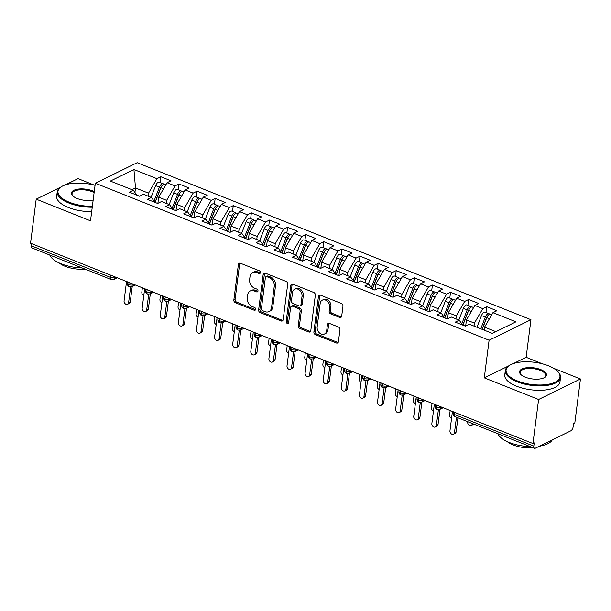 <?xml version="1.0" encoding="UTF-8"?>
<svg xmlns="http://www.w3.org/2000/svg" width="611" height="611" viewBox="0 0 611 611"><rect width="100%" height="100%" fill="white"/><g stroke="black" fill="none" stroke-linecap="round" stroke-linejoin="round"><path stroke-width="0.92" d="M260.37 272.643A1.528 1.184 -116.1 0 0 259.301 270.765L240.421 263.234A2.184 1.688 -116.1 0 0 239.207 263.249A2.184 1.688 -116.1 0 0 238.389 264.502L233.837 300.039A2.184 1.688 -116.1 0 0 235.365 302.72L254.245 310.251A1.528 1.184 -116.1 0 0 254.596 307.486L252.152 306.508A6.988 5.4 -116.1 0 1 247.279 297.924L247.654 294.96A6.988 5.4 -116.1 0 1 250.266 290.958A6.988 5.4 -116.1 0 1 254.153 290.912L256.597 291.89A1.528 1.184 -116.1 0 0 256.948 289.125L254.504 288.148A6.988 5.4 -116.1 0 1 249.632 279.563L250.006 276.607A6.988 5.4 -116.1 0 1 252.618 272.598A6.988 5.4 -116.1 0 1 256.505 272.552L258.949 273.529A1.528 1.184 -116.1 0 0 260.37 272.643M339.663 317.437A2.184 1.688 -116.1 0 0 340.877 317.422A2.184 1.688 -116.1 0 0 341.694 316.17L342.97 306.203A2.184 1.688 -116.1 0 0 341.45 303.522L320.477 295.159A2.184 1.688 -116.1 0 0 319.263 295.174A2.184 1.688 -116.1 0 0 318.446 296.427L313.894 331.956A2.184 1.688 -116.1 0 0 315.421 334.637L336.386 343A2.184 1.688 -116.1 0 0 337.6 342.985A2.184 1.688 -116.1 0 0 338.418 341.732L339.96 329.696A2.184 1.688 -116.1 0 0 338.441 327.015L329.466 323.433A2.184 1.688 -116.1 0 0 328.252 323.448A2.184 1.688 -116.1 0 0 327.435 324.701L326.671 330.673A5.843 4.514 -116.1 0 1 324.487 334.018A5.843 4.514 -116.1 0 1 319.309 332.774A5.843 4.514 -116.1 0 1 317.162 326.877L320.156 303.484A5.843 4.514 -116.1 0 1 322.341 300.138A5.843 4.514 -116.1 0 1 327.519 301.383A5.843 4.514 -116.1 0 1 329.665 307.28L329.169 311.175A2.184 1.688 -116.1 0 0 330.688 313.855L339.663 317.437L340.93 316.819A2.184 1.688 -116.1 0 0 341.427 316.933M60.604 187.203L36.194 199.171L30.55 243.216L532.952 443.54L534.22 442.922L533.808 446.137A3.338 1.612 111.7 0 0 534.48 448.306A3.338 1.612 111.7 0 0 535.328 448.222L570.842 430.808A3.338 1.612 111.7 0 0 573.126 426.852L573.538 423.637L574.806 423.018L580.45 378.973L553.505 368.227M508.696 365.867L484.286 377.842L538.597 399.495L532.952 443.54M484.286 377.842L489.098 340.235L95.324 183.224L137.177 162.694L530.951 319.706L489.098 340.235M36.194 199.171L90.504 220.831L95.324 183.224M287.705 284.168A2.184 1.688 -116.1 0 0 286.177 281.48L265.212 273.125A2.184 1.688 -116.1 0 0 263.998 273.132A2.184 1.688 -116.1 0 0 263.181 274.385L258.629 309.922A2.184 1.688 -116.1 0 0 260.149 312.603L281.121 320.966A2.184 1.688 -116.1 0 0 282.335 320.951A2.184 1.688 -116.1 0 0 283.153 319.698L287.705 284.168M292.845 284.138L313.81 292.501A2.184 1.688 -116.1 0 1 315.337 295.182L310.785 330.719A2.184 1.688 -116.1 0 1 309.968 331.972A2.184 1.688 -116.1 0 1 308.754 331.979L299.78 328.405A2.184 1.688 -116.1 0 1 298.26 325.724L300.1 311.312A2.184 1.688 -116.1 0 0 298.58 308.631L292.623 306.256A2.184 1.688 -116.1 0 0 291.409 306.271A2.184 1.688 -116.1 0 0 290.599 307.524L288.675 322.524A1.528 1.184 -116.1 0 1 286.185 321.531L290.813 285.406A2.184 1.688 -116.1 0 1 291.63 284.153A2.184 1.688 -116.1 0 1 292.845 284.138M134.924 192.442L135.497 187.974L133.931 169.522L110.339 181.085L133.335 190.258L129.402 192.182L139.537 196.23L143.47 194.298L151.436 197.475L147.503 199.4L157.646 203.448L161.579 201.515L169.545 204.693L165.612 206.625L175.747 210.665L179.68 208.741L187.646 211.91L183.712 213.842L193.855 217.883L197.788 215.958L205.754 219.135L201.821 221.06L211.956 225.1L215.889 223.175L223.855 226.353L219.922 228.277L230.064 232.325L233.998 230.393L241.964 233.57L238.03 235.495L248.165 239.543L252.099 237.61L260.065 240.787L256.131 242.72L266.274 246.76L270.207 244.828L278.173 248.005L274.24 249.937L284.375 253.977L288.308 252.053L296.274 255.23L292.341 257.155L302.483 261.195L306.416 259.27L314.382 262.447L310.449 264.372L320.584 268.42L324.517 266.488L332.483 269.665L328.55 271.59L338.693 275.637L342.626 273.705L350.592 276.882L346.658 278.815L356.793 282.855L360.727 280.923L368.693 284.1L364.759 286.032L374.902 290.072L378.835 288.148L386.801 291.325L382.868 293.249L393.003 297.29L396.936 295.365L404.902 298.542L400.969 300.467L411.111 304.507L415.045 302.582L423.011 305.76L419.077 307.684L429.212 311.732L433.146 309.8L441.111 312.977L437.178 314.909L447.321 318.95L451.254 317.017L459.22 320.195L455.287 322.127L465.422 326.167L469.355 324.242L492.351 333.407L515.936 321.837L492.947 312.672L484.554 327.152L484.172 330.146M133.931 169.522L156.92 178.687L148.526 193.168L148.145 196.162M160.113 182.552L160.853 176.762L156.92 178.687M160.853 176.762L170.996 180.803L167.063 182.727L175.029 185.904L166.635 200.385L166.253 203.379M178.213 189.777L178.962 183.98L175.029 185.904M178.962 183.98L189.097 188.02L185.164 189.952L193.129 193.122L184.736 207.61L184.354 210.604M196.322 196.994L197.063 191.197L193.129 193.122M197.063 191.197L207.205 195.237L203.272 197.17L211.238 200.347L202.844 214.828L202.462 217.822M214.423 204.211L215.171 198.415L211.238 200.347M215.171 198.415L225.306 202.462L221.373 204.387L229.339 207.564L220.945 222.045L220.563 225.039M232.531 211.429L233.272 205.632L229.339 207.564M233.272 205.632L243.415 209.68L239.481 211.605L247.447 214.782L239.054 229.262L238.672 232.256M250.632 218.646L251.381 212.857L247.447 214.782M251.381 212.857L261.516 216.897L257.582 218.822L265.548 221.999L257.155 236.48L256.773 239.474M268.741 225.871L269.482 220.075L265.548 221.999M269.482 220.075L279.624 224.115L275.691 226.047L283.657 229.217L275.263 243.705L274.881 246.699M286.842 233.089L287.59 227.292L283.657 229.217M287.59 227.292L297.725 231.332L293.792 233.265L301.758 236.442L293.364 250.922L292.982 253.916M304.95 240.306L305.691 234.509L301.758 236.442M305.691 234.509L315.834 238.557L311.9 240.482L319.866 243.659L311.473 258.14L311.091 261.134M323.051 247.524L323.799 241.727L319.866 243.659M323.799 241.727L333.934 245.775L330.001 247.699L337.967 250.877L329.573 265.357L329.192 268.351M341.159 254.741L341.9 248.952L337.967 250.877M341.9 248.952L352.043 252.992L348.11 254.917L356.076 258.094L347.682 272.575L347.3 275.569M359.26 261.959L360.009 256.169L356.076 258.094M360.009 256.169L370.144 260.21L366.21 262.142L374.176 265.311L365.783 279.8L365.401 282.794M377.369 269.184L378.11 263.387L374.176 265.311M378.11 263.387L388.252 267.427L384.319 269.359L392.285 272.537L383.891 287.017L383.509 290.011M395.47 276.401L396.218 270.604L392.285 272.537M396.218 270.604L406.353 274.645L402.42 276.577L410.386 279.754L401.992 294.235L401.61 297.229M413.578 283.619L414.319 277.822L410.386 279.754M414.319 277.822L424.462 281.87L420.528 283.794L428.494 286.971L420.101 301.452L419.719 304.446M431.679 290.836L432.428 285.047L428.494 286.971M432.428 285.047L442.563 289.087L438.629 291.012L446.595 294.189L438.202 308.67L437.82 311.663M449.788 298.053L450.528 292.264L446.595 294.189M450.528 292.264L460.671 296.304L456.738 298.237L464.704 301.406L456.31 315.895L455.928 318.889M467.889 305.279L468.637 299.482L464.704 301.406M468.637 299.482L478.772 303.522L474.839 305.454L482.805 308.631L474.411 323.112L474.029 326.106M485.997 312.496L486.738 306.699L482.805 308.631M486.738 306.699L496.88 310.739L492.947 312.672M459.22 320.195L462.802 325.121M495.888 331.674L484.554 327.152M441.111 312.977L444.693 317.903M474.411 323.112L466.445 319.935L465.666 326.053M474.839 305.454L466.445 319.935M423.011 305.76L426.593 310.686M456.31 315.895L448.344 312.717L447.558 318.827M456.738 298.237L448.344 312.717M404.902 298.542L408.484 303.461M438.202 308.67L430.236 305.5L429.457 311.61M438.629 291.012L430.236 305.5M386.801 291.325L390.383 296.243M420.101 301.452L412.135 298.275L411.348 304.393M420.528 283.794L412.135 298.275M368.693 284.1L372.275 289.026M401.992 294.235L394.026 291.057L393.247 297.175M402.42 276.577L394.026 291.057M350.592 276.882L354.174 281.808M383.891 287.017L375.925 283.84L375.139 289.958M384.319 269.359L375.925 283.84M332.483 269.665L336.065 274.591M365.783 279.8L357.817 276.623L357.038 282.733M366.21 262.142L357.817 276.623M314.382 262.447L317.964 267.366L323.67 252.595A1.558 0.748 -68.3 0 1 324.319 251.61M347.682 272.575L339.716 269.405L338.929 275.515M348.11 254.917L339.716 269.405M296.274 255.23L299.856 260.149L305.569 245.378A1.558 0.748 -68.3 0 1 306.21 244.385M329.573 265.357L321.607 262.18L320.828 268.298M330.001 247.699L321.607 262.18M278.173 248.005L281.755 252.931L287.46 238.16A1.558 0.748 -68.3 0 1 288.109 237.167M311.473 258.14L303.507 254.963L302.72 261.08M311.9 240.482L303.507 254.963M260.065 240.787L263.647 245.714L269.359 230.935A1.558 0.748 -68.3 0 1 270.001 229.95M293.364 250.922L285.398 247.745L284.619 253.863M293.792 233.265L285.398 247.745M241.964 233.57L245.546 238.496M275.263 243.705L267.297 240.528L266.511 246.638M275.691 226.047L267.297 240.528M223.855 226.353L227.437 231.279M257.155 236.48L249.189 233.31L248.41 239.42M257.582 218.822L249.189 233.31M205.754 219.135L209.336 224.054M239.054 229.262L231.088 226.085L230.301 232.203M239.481 211.605L231.088 226.085M187.646 211.91L191.228 216.836M220.945 222.045L212.979 218.868L212.2 224.985M221.373 204.387L212.979 218.868M169.545 204.693L173.127 209.619M202.844 214.828L194.878 211.65L194.092 217.768M203.272 197.17L194.878 211.65M151.436 197.475L155.018 202.401L160.731 187.623A1.558 0.748 -68.3 0 1 161.373 186.638M184.736 207.61L176.77 204.433L175.991 210.551M185.164 189.952L176.77 204.433M31.68 243.667L31.405 245.813L110.568 277.379L110.843 275.233M115.258 276.989L115.189 277.524A3.338 1.375 7.3 0 1 110.568 277.379A3.338 1.612 -68.3 0 0 111.233 279.548L32.07 247.982A3.338 1.612 -68.3 0 1 31.405 245.813M133.335 190.258L136.917 195.184M166.635 200.385L158.669 197.216L157.882 203.326M167.063 182.727L158.669 197.216M538.597 399.495L580.45 378.973M94.384 185.164L78.048 178.649L65.293 184.904M542.476 363.835L526.14 357.313L530.951 319.706M526.14 357.313L513.377 363.568M148.526 193.168L135.497 187.974L131.953 189.708M129.036 282.488L128.761 284.634A3.338 1.612 111.7 0 0 129.433 286.796A3.338 1.612 111.7 0 0 129.456 286.811L132.045 286.658A3.338 2.581 -116.1 0 0 133.29 284.749L133.924 284.436M147.144 289.706L146.869 291.852A3.338 1.612 111.7 0 0 147.534 294.021A3.338 1.612 111.7 0 0 147.564 294.028L150.153 293.883A3.338 2.581 -116.1 0 0 151.398 291.966L152.032 291.653M165.245 296.923L164.97 299.069A3.338 1.612 111.7 0 0 165.642 301.238A3.338 1.612 111.7 0 0 165.665 301.246L168.254 301.101A3.338 2.581 -116.1 0 0 169.499 299.184L170.133 298.871M183.353 304.141L183.079 306.287A3.338 1.612 111.7 0 0 183.743 308.456A3.338 1.612 111.7 0 0 183.774 308.463L186.363 308.318A3.338 2.581 -116.1 0 0 187.608 306.401L188.241 306.096M201.454 311.366L201.179 313.504A3.338 1.612 111.7 0 0 201.851 315.673A3.338 1.612 111.7 0 0 201.874 315.688L204.464 315.536A3.338 2.581 -116.1 0 0 205.708 313.626L206.342 313.313M219.563 318.583L219.288 320.729A3.338 1.612 111.7 0 0 219.952 322.891A3.338 1.612 111.7 0 0 219.983 322.906L222.572 322.753A3.338 2.581 -116.1 0 0 223.817 320.844L224.451 320.531M237.664 325.8L237.389 327.947A3.338 1.612 111.7 0 0 238.061 330.116A3.338 1.612 111.7 0 0 238.084 330.123L240.673 329.978A3.338 2.581 -116.1 0 0 241.918 328.061L242.552 327.748M255.772 333.018L255.497 335.164A3.338 1.612 111.7 0 0 256.162 337.333A3.338 1.612 111.7 0 0 256.192 337.341L258.781 337.196A3.338 2.581 -116.1 0 0 260.026 335.279L260.66 334.965M273.873 340.235L273.598 342.381A3.338 1.612 111.7 0 0 274.27 344.551A3.338 1.612 111.7 0 0 274.293 344.558L276.882 344.413A3.338 2.581 -116.1 0 0 278.127 342.496L278.761 342.191M291.982 347.46L291.707 349.599A3.338 1.612 111.7 0 0 292.371 351.768A3.338 1.612 111.7 0 0 292.402 351.783L294.991 351.63A3.338 2.581 -116.1 0 0 296.236 349.721L296.87 349.408M310.083 354.678L309.808 356.824A3.338 1.612 111.7 0 0 310.48 358.985A3.338 1.612 111.7 0 0 310.503 359.001L313.092 358.848A3.338 2.581 -116.1 0 0 314.337 356.939L314.971 356.625M328.191 361.895L327.916 364.041A3.338 1.612 111.7 0 0 328.581 366.21A3.338 1.612 111.7 0 0 328.611 366.218L331.2 366.073A3.338 2.581 -116.1 0 0 332.445 364.156L333.079 363.843M346.292 369.113L346.017 371.259A3.338 1.612 111.7 0 0 346.689 373.428A3.338 1.612 111.7 0 0 346.712 373.436A3.338 3.338 0 0 1 344.612 369.899A3.338 1.375 7.3 0 0 346.017 371.259A3.338 1.375 7.3 0 0 350.546 371.373L351.18 371.06M364.4 376.33L364.125 378.476A3.338 1.612 111.7 0 0 364.79 380.645A3.338 1.612 111.7 0 0 364.82 380.653A3.338 3.338 0 0 1 362.713 377.117A3.338 1.375 7.3 0 0 364.125 378.476A3.338 1.375 7.3 0 0 368.654 378.591L369.288 378.278M382.501 383.555L382.226 385.694A3.338 1.612 111.7 0 0 382.898 387.863A3.338 1.612 111.7 0 0 382.921 387.878A3.338 3.338 0 0 1 380.821 384.342A3.338 1.375 7.3 0 0 382.226 385.694A3.338 1.375 7.3 0 0 386.755 385.808L387.389 385.503M400.61 390.773L400.335 392.919A3.338 1.612 111.7 0 0 400.999 395.08A3.338 1.612 111.7 0 0 401.03 395.096L403.619 394.943A3.338 2.581 -116.1 0 0 404.864 393.033L405.498 392.72M418.711 397.99L418.436 400.136A3.338 1.612 111.7 0 0 419.108 402.305A3.338 1.612 111.7 0 0 419.131 402.313L421.72 402.168A3.338 2.581 -116.1 0 0 422.965 400.251L423.599 399.938M436.819 405.208L436.544 407.354A3.338 1.612 111.7 0 0 437.209 409.523A3.338 1.612 111.7 0 0 437.239 409.53L439.828 409.385A3.338 2.581 -116.1 0 0 441.073 407.468L441.707 407.155M260.301 272.934A1.528 1.184 -116.1 0 1 260.217 272.911L257.773 271.933A6.988 5.4 -116.1 0 0 253.886 271.971L252.618 272.598M250.266 290.958L251.533 290.332A6.988 5.4 -116.1 0 1 255.421 290.294L257.865 291.264A1.528 1.184 -116.1 0 0 257.949 291.294M239.924 263.12A2.184 1.688 -116.1 0 0 239.657 263.883L235.105 299.413A2.184 1.688 -116.1 0 0 236.633 302.094L255.513 309.624A1.528 1.184 -116.1 0 0 255.597 309.655M264.716 273.002A2.184 1.688 -116.1 0 0 264.448 273.766L259.896 309.296A2.184 1.688 -116.1 0 0 261.416 311.984L282.389 320.34A2.184 1.688 -116.1 0 0 282.885 320.462M266.808 276.668A1.528 1.184 -116.1 0 0 265.388 277.554L261.393 308.738A1.528 1.184 -116.1 0 0 262.463 310.617L265.037 311.648A6.988 5.4 -116.1 0 0 268.924 311.602A6.988 5.4 -116.1 0 0 271.536 307.6L274.263 286.276A6.988 5.4 -116.1 0 0 269.39 277.692L266.808 276.668L268.076 276.042A1.528 1.184 -116.1 0 0 267.228 276.05L265.961 276.676M268.924 311.602L270.192 310.984A6.988 5.4 -116.1 0 0 272.804 306.974L271.536 307.6M268.076 276.042L270.658 277.073A6.988 5.4 -116.1 0 1 275.53 285.658L272.804 306.974M291.409 306.271L292.677 305.645A2.184 1.688 -116.1 0 1 293.891 305.63L299.848 308.005A2.184 1.688 -116.1 0 1 301.368 310.686L299.527 325.098A2.184 1.688 -116.1 0 0 301.047 327.786L310.021 331.361A2.184 1.688 -116.1 0 0 310.518 331.483M292.348 284.023A2.184 1.688 -116.1 0 0 292.081 284.787L287.453 320.912A1.528 1.184 -116.1 0 0 288.606 322.814M302.017 296.358A5.843 4.514 -116.1 0 0 299.871 290.462A5.843 4.514 -116.1 0 0 294.693 289.217A5.843 4.514 -116.1 0 0 292.509 292.57L291.455 300.811A2.184 1.688 -116.1 0 0 292.982 303.491L298.932 305.867A2.184 1.688 -116.1 0 0 300.146 305.851A2.184 1.688 -116.1 0 0 300.963 304.599L302.017 296.358L303.285 295.739A5.843 4.514 -116.1 0 0 301.139 289.835A5.843 4.514 -116.1 0 0 295.961 288.591L294.693 289.217M300.146 305.851L301.414 305.233A2.184 1.688 -116.1 0 0 302.231 303.98L300.963 304.599M303.285 295.739L302.231 303.98M322.341 300.138L323.609 299.512A5.843 4.514 -116.1 0 1 328.787 300.757A5.843 4.514 -116.1 0 1 330.933 306.653L330.436 310.556A2.184 1.688 -116.1 0 0 331.956 313.237L340.93 316.819M324.487 334.018L325.755 333.4A5.843 4.514 -116.1 0 0 327.939 330.047L326.671 330.673M328.97 323.318A2.184 1.688 -116.1 0 0 328.703 324.074L327.939 330.047M319.988 295.044A2.184 1.688 -116.1 0 0 319.713 295.8L315.161 331.338A2.184 1.688 -116.1 0 0 316.689 334.018L337.654 342.381A2.184 1.688 -116.1 0 0 338.15 342.496M154.025 201.034L159.41 187.157A4.453 2.146 -68.3 0 1 161.953 183.85A4.453 2.146 -68.3 0 1 163.091 183.743L159.288 182.223A4.453 2.146 111.7 0 0 158.15 182.338A4.453 2.146 111.7 0 0 155.614 185.645L151.07 197.33M163.091 183.743A4.453 2.146 -68.3 0 1 163.702 184.308M155.148 202.447L160.861 187.737A4.453 2.146 -68.3 0 1 163.404 184.43A4.453 2.146 -68.3 0 1 164.535 184.316L165.841 184.835M142.386 287.812L141.828 292.157A2.78 2.146 -116.1 0 0 143.784 295.571M157.088 197.452L157.172 196.788M126.553 281.495L124.071 300.864A2.78 2.146 -116.1 0 0 125.095 303.667A2.78 2.146 -116.1 0 0 127.562 304.263A2.78 2.146 -116.1 0 0 128.6 302.666L130.25 301.857A2.78 2.146 63.9 0 1 129.211 303.453L127.562 304.263M132.205 286.582L130.25 301.857M130.609 287.002L128.6 302.666M173.104 209.596L178.832 194.84A1.558 0.748 -68.3 0 1 179.481 193.855M172.134 208.252L177.518 194.374A4.453 2.146 -68.3 0 1 180.062 191.075A4.453 2.146 -68.3 0 1 181.192 190.96L177.389 189.441A4.453 2.146 111.7 0 0 176.258 189.555A4.453 2.146 111.7 0 0 173.715 192.862L169.178 204.548M181.192 190.96A4.453 2.146 -68.3 0 1 181.803 191.533M173.249 209.672L178.97 194.955A4.453 2.146 -68.3 0 1 181.505 191.648A4.453 2.146 -68.3 0 1 182.643 191.541L183.942 192.06M160.494 295.029L159.937 299.375A2.78 2.146 -116.1 0 0 161.884 302.796M175.197 204.67L175.273 204.005M191.212 216.813L196.941 202.065A1.558 0.748 -68.3 0 1 197.582 201.072M190.235 215.469L195.619 201.592A4.453 2.146 -68.3 0 1 198.163 198.292A4.453 2.146 -68.3 0 1 199.301 198.178L195.497 196.666A4.453 2.146 111.7 0 0 194.359 196.773A4.453 2.146 111.7 0 0 191.823 200.08L187.279 211.765M199.301 198.178A4.453 2.146 -68.3 0 1 199.912 198.751M191.358 216.89L197.07 202.172A4.453 2.146 -68.3 0 1 199.614 198.865A4.453 2.146 -68.3 0 1 200.744 198.758L202.05 199.278M178.595 302.246L178.038 306.592A2.78 2.146 -116.1 0 0 179.993 310.014M193.297 211.887L193.381 211.223M209.313 224.031L215.041 209.283A1.558 0.748 -68.3 0 1 215.691 208.29M208.343 222.687L213.728 208.817A4.453 2.146 -68.3 0 1 216.271 205.51A4.453 2.146 -68.3 0 1 217.401 205.395L213.598 203.883A4.453 2.146 111.7 0 0 212.468 203.998A4.453 2.146 111.7 0 0 209.924 207.297L205.388 218.99M217.401 205.395A4.453 2.146 -68.3 0 1 218.012 205.968M209.458 224.107L215.179 209.39A4.453 2.146 -68.3 0 1 217.715 206.09A4.453 2.146 -68.3 0 1 218.853 205.976L220.151 206.495M196.704 309.464L196.146 313.81A2.78 2.146 -116.1 0 0 198.094 317.231M211.406 219.105L211.482 218.448M227.422 231.248L233.15 216.5A1.558 0.748 -68.3 0 1 233.792 215.515M226.444 229.912L231.829 216.034A4.453 2.146 -68.3 0 1 234.372 212.727A4.453 2.146 -68.3 0 1 235.502 212.62L231.706 211.1A4.453 2.146 111.7 0 0 230.568 211.215A4.453 2.146 111.7 0 0 228.033 214.514L223.489 226.207M235.502 212.62A4.453 2.146 -68.3 0 1 236.121 213.186M227.567 231.325L233.28 216.607A4.453 2.146 -68.3 0 1 235.823 213.308A4.453 2.146 -68.3 0 1 236.953 213.193L238.259 213.713M214.805 316.681L214.247 321.027A2.78 2.146 -116.1 0 0 216.202 324.449M229.507 226.322L229.591 225.665M144.662 288.713L142.18 308.081A2.78 2.146 -116.1 0 0 143.203 310.884A2.78 2.146 -116.1 0 0 145.67 311.48A2.78 2.146 -116.1 0 0 146.709 309.884L148.351 309.074A2.78 2.146 63.9 0 1 147.312 310.671L145.67 311.48M150.314 293.799L148.351 309.074M148.71 294.219L146.709 309.884M162.763 295.938L160.281 315.299A2.78 2.146 -116.1 0 0 161.304 318.11A2.78 2.146 -116.1 0 0 163.771 318.698A2.78 2.146 -116.1 0 0 164.81 317.101L166.459 316.292A2.78 2.146 63.9 0 1 165.421 317.888L163.771 318.698M168.415 301.017L166.459 316.292M166.818 301.437L164.81 317.101M180.871 303.155L178.389 322.516A2.78 2.146 -116.1 0 0 179.413 325.327A2.78 2.146 -116.1 0 0 181.879 325.915A2.78 2.146 -116.1 0 0 182.918 324.326L184.56 323.517A2.78 2.146 63.9 0 1 183.521 325.113L181.879 325.915M186.523 308.242L184.56 323.517M184.919 308.662L182.918 324.326M198.972 310.373L196.49 329.734A2.78 2.146 -116.1 0 0 197.513 332.544A2.78 2.146 -116.1 0 0 199.98 333.14A2.78 2.146 -116.1 0 0 201.019 331.544L202.669 330.734A2.78 2.146 63.9 0 1 201.63 332.331L199.98 333.14M204.624 315.459L202.669 330.734M203.028 315.879L201.019 331.544M95.049 185.339A27.151 11.189 7.3 0 0 61.551 186.607A27.151 11.189 7.3 0 0 69.448 202.294A27.151 11.189 7.3 0 0 92.36 206.327M92.246 207.221A27.816 11.464 -172.7 0 1 68.99 203.089A27.816 11.464 -172.7 0 1 57.251 191.778A27.816 11.464 -172.7 0 1 60.894 187.012L61.551 186.607M93.17 200.041A13.572 5.598 -172.7 0 1 77.185 198.506A13.572 5.598 -172.7 0 1 72.587 195.68A13.572 5.598 -172.7 0 1 76.352 189.448A13.572 5.598 -172.7 0 1 92.658 190.915A13.572 5.598 -172.7 0 1 94.247 191.633M94.125 192.602A12.907 5.323 7.3 0 0 92.2 191.709A12.907 5.323 7.3 0 0 79.224 189.899A12.907 5.323 7.3 0 0 72.037 193.672A12.907 5.323 7.3 0 0 72.869 195.963M82.118 267.939A27.816 11.464 -172.7 0 1 61.207 263.822A27.816 11.464 -172.7 0 1 49.804 255.047M85.013 269.092A20.026 8.256 -172.7 0 1 65.056 266.274A20.026 8.256 -172.7 0 1 59.183 262.959M91.681 211.643A27.816 11.464 -172.7 0 1 68.424 207.511A27.816 11.464 -172.7 0 1 56.686 196.2L57.251 191.778M548.487 365.79A27.151 11.189 7.3 0 0 509.635 365.279A27.151 11.189 7.3 0 0 517.54 380.966A27.151 11.189 7.3 0 0 550.137 383.899A27.151 11.189 7.3 0 0 557.667 371.435A27.151 11.189 7.3 0 0 548.487 365.79M557.667 371.435L558.202 371.984A27.816 11.464 -172.7 0 1 560.524 377.514A27.816 11.464 -172.7 0 1 545.035 385.64A27.816 11.464 -172.7 0 1 517.082 381.753A27.816 11.464 -172.7 0 1 505.343 370.449A27.816 11.464 -172.7 0 1 508.986 365.684L509.635 365.279M540.75 369.586A13.572 5.598 -172.7 0 1 544.699 377.43A13.572 5.598 -172.7 0 1 525.277 377.17A13.572 5.598 -172.7 0 1 520.679 374.352A13.572 5.598 -172.7 0 1 524.444 368.12A13.572 5.598 -172.7 0 1 540.75 369.586M544.355 377.629A12.907 5.323 7.3 0 0 545.738 375.62A12.907 5.323 7.3 0 0 540.292 370.373A12.907 5.323 7.3 0 0 527.316 368.57A12.907 5.323 7.3 0 0 520.129 372.343A12.907 5.323 7.3 0 0 520.962 374.635M530.211 446.603A27.816 11.464 -172.7 0 1 509.299 442.494A27.816 11.464 -172.7 0 1 497.896 433.718M533.105 447.756A20.026 8.256 -172.7 0 1 513.148 444.938A20.026 8.256 -172.7 0 1 507.275 441.623M560.524 377.514L559.959 381.944A27.816 11.464 -172.7 0 1 544.47 390.07A27.816 11.464 -172.7 0 1 516.516 386.183A27.816 11.464 -172.7 0 1 504.778 374.871L505.343 370.449M540.712 445.908A20.026 8.256 -172.7 0 1 538.054 446.885M552.199 439.943A27.816 11.464 -172.7 0 1 539.696 446.076M245.523 238.473L251.251 223.718A1.558 0.748 -68.3 0 1 251.9 222.732M244.553 237.129L249.937 223.252A4.453 2.146 -68.3 0 1 252.48 219.945A4.453 2.146 -68.3 0 1 253.611 219.838L249.807 218.318A4.453 2.146 111.7 0 0 248.677 218.433A4.453 2.146 111.7 0 0 246.134 221.74L241.597 233.425M253.611 219.838A4.453 2.146 -68.3 0 1 254.222 220.403M245.668 238.542L251.388 223.832A4.453 2.146 -68.3 0 1 253.924 220.525A4.453 2.146 -68.3 0 1 255.062 220.411L256.36 220.93M232.913 323.906L232.356 328.244A2.78 2.146 -116.1 0 0 234.303 331.666M247.615 233.547L247.692 232.883M217.081 317.59L214.598 336.959A2.78 2.146 -116.1 0 0 215.622 339.762A2.78 2.146 -116.1 0 0 218.089 340.358A2.78 2.146 -116.1 0 0 219.128 338.761L220.77 337.952A2.78 2.146 63.9 0 1 219.731 339.548L218.089 340.358M222.732 322.677L220.77 337.952M221.129 323.097L219.128 338.761M262.654 244.347L268.038 230.469A4.453 2.146 -68.3 0 1 270.581 227.17A4.453 2.146 -68.3 0 1 271.712 227.055L267.916 225.535A4.453 2.146 111.7 0 0 266.778 225.65A4.453 2.146 111.7 0 0 264.242 228.957L259.698 240.642M271.712 227.055A4.453 2.146 -68.3 0 1 272.33 227.628M263.776 245.767L269.489 231.05A4.453 2.146 -68.3 0 1 272.032 227.743A4.453 2.146 -68.3 0 1 273.163 227.636L274.469 228.155M251.014 331.124L250.457 335.47A2.78 2.146 -116.1 0 0 252.412 338.891M265.716 240.765L265.8 240.1M280.762 251.564L286.147 237.687A4.453 2.146 -68.3 0 1 288.69 234.387A4.453 2.146 -68.3 0 1 289.82 234.273L286.017 232.76A4.453 2.146 111.7 0 0 284.886 232.867A4.453 2.146 111.7 0 0 282.343 236.174L277.806 247.86M289.82 234.273A4.453 2.146 -68.3 0 1 290.431 234.845M281.877 252.985L287.598 238.267A4.453 2.146 -68.3 0 1 290.133 234.96A4.453 2.146 -68.3 0 1 291.271 234.853L292.57 235.372M269.123 338.341L268.565 342.687A2.78 2.146 -116.1 0 0 270.513 346.109M283.825 247.982L283.901 247.318M298.863 258.781L304.247 244.912A4.453 2.146 -68.3 0 1 306.791 241.605A4.453 2.146 -68.3 0 1 307.921 241.49L304.125 239.978A4.453 2.146 111.7 0 0 302.987 240.085A4.453 2.146 111.7 0 0 300.452 243.392L295.907 255.085M307.921 241.49A4.453 2.146 -68.3 0 1 308.54 242.063M299.986 260.202L305.699 245.485A4.453 2.146 -68.3 0 1 308.242 242.185A4.453 2.146 -68.3 0 1 309.372 242.071L310.678 242.59M287.223 345.559L286.666 349.904A2.78 2.146 -116.1 0 0 288.621 353.326M301.926 255.199L302.01 254.543M235.182 324.808L232.699 344.176A2.78 2.146 -116.1 0 0 233.723 346.979A2.78 2.146 -116.1 0 0 236.19 347.575A2.78 2.146 -116.1 0 0 237.228 345.979L238.878 345.169A2.78 2.146 63.9 0 1 237.839 346.765L236.19 347.575M240.833 329.894L238.878 345.169M239.237 330.314L237.228 345.979M253.29 332.025L250.808 351.394A2.78 2.146 -116.1 0 0 251.831 354.204A2.78 2.146 -116.1 0 0 254.298 354.792A2.78 2.146 -116.1 0 0 255.337 353.196L256.979 352.387A2.78 2.146 63.9 0 1 255.94 353.983L254.298 354.792M258.942 337.112L256.979 352.387M257.338 337.532L255.337 353.196M271.391 339.25L268.909 358.611A2.78 2.146 -116.1 0 0 269.932 361.422A2.78 2.146 -116.1 0 0 272.399 362.01A2.78 2.146 -116.1 0 0 273.438 360.414L275.087 359.612A2.78 2.146 63.9 0 1 274.049 361.2L272.399 362.01M277.043 344.337L275.087 359.612M275.446 344.757L273.438 360.414M316.972 266.006L322.356 252.129A4.453 2.146 -68.3 0 1 324.899 248.822A4.453 2.146 -68.3 0 1 326.03 248.708L322.226 247.195A4.453 2.146 111.7 0 0 321.096 247.31A4.453 2.146 111.7 0 0 318.552 250.609L314.016 262.302M326.03 248.708A4.453 2.146 -68.3 0 1 326.641 249.28M318.087 267.419L323.807 252.702A4.453 2.146 -68.3 0 1 326.343 249.403A4.453 2.146 -68.3 0 1 327.481 249.288L328.779 249.807M305.332 352.776L304.774 357.122A2.78 2.146 -116.1 0 0 306.722 360.543M320.034 262.417L320.111 261.76M289.499 346.468L287.017 365.829A2.78 2.146 -116.1 0 0 288.041 368.639A2.78 2.146 -116.1 0 0 290.508 369.235A2.78 2.146 -116.1 0 0 291.546 367.639L293.188 366.829A2.78 2.146 63.9 0 1 292.15 368.425L290.508 369.235M295.151 351.554L293.188 366.829M293.547 351.974L291.546 367.639M336.05 274.568L341.778 259.812A1.558 0.748 -68.3 0 1 342.42 258.827M335.072 273.224L340.457 259.347A4.453 2.146 -68.3 0 1 343 256.04A4.453 2.146 -68.3 0 1 344.13 255.933L340.335 254.413A4.453 2.146 111.7 0 0 339.197 254.527A4.453 2.146 111.7 0 0 336.661 257.834L332.117 269.52M344.13 255.933A4.453 2.146 -68.3 0 1 344.749 256.498M336.195 274.637L341.908 259.927A4.453 2.146 -68.3 0 1 344.451 256.62A4.453 2.146 -68.3 0 1 345.582 256.505L346.888 257.025M323.433 360.001L322.875 364.339A2.78 2.146 -116.1 0 0 324.831 367.761M338.135 269.642L338.219 268.977M307.6 353.685L305.118 373.054A2.78 2.146 -116.1 0 0 306.142 375.857A2.78 2.146 -116.1 0 0 308.608 376.452A2.78 2.146 -116.1 0 0 309.647 374.856L311.297 374.047A2.78 2.146 63.9 0 1 310.258 375.643L308.608 376.452M313.252 358.772L311.297 374.047M311.656 359.192L309.647 374.856M354.151 281.786L359.879 267.03A1.558 0.748 -68.3 0 1 360.528 266.045M353.181 280.441L358.565 266.564A4.453 2.146 -68.3 0 1 361.109 263.265A4.453 2.146 -68.3 0 1 362.239 263.15L358.436 261.63A4.453 2.146 111.7 0 0 357.305 261.745A4.453 2.146 111.7 0 0 354.762 265.052L350.225 276.737M362.239 263.15A4.453 2.146 -68.3 0 1 362.85 263.723M354.296 281.862L360.016 267.144A4.453 2.146 -68.3 0 1 362.552 263.837A4.453 2.146 -68.3 0 1 363.69 263.723L364.988 264.25M341.541 367.219L340.984 371.564A2.78 2.146 -116.1 0 0 342.931 374.978M356.244 276.859L356.32 276.195M325.709 360.902L323.227 380.271A2.78 2.146 -116.1 0 0 324.25 383.074A2.78 2.146 -116.1 0 0 326.717 383.67A2.78 2.146 -116.1 0 0 327.756 382.074L329.398 381.264A2.78 2.146 63.9 0 1 328.359 382.86L326.717 383.67M331.361 365.989L329.398 381.264M329.757 366.409L327.756 382.074M372.259 289.003L377.988 274.247A1.558 0.748 -68.3 0 1 378.629 273.262M371.282 287.659L376.666 273.781A4.453 2.146 -68.3 0 1 379.21 270.482A4.453 2.146 -68.3 0 1 380.34 270.368L376.544 268.855A4.453 2.146 111.7 0 0 375.406 268.962A4.453 2.146 111.7 0 0 372.87 272.269L368.326 283.955M380.34 270.368A4.453 2.146 -68.3 0 1 380.959 270.94M372.405 289.079L378.117 274.362A4.453 2.146 -68.3 0 1 380.661 271.055A4.453 2.146 -68.3 0 1 381.791 270.948L383.097 271.467M359.642 374.436L359.085 378.782A2.78 2.146 -116.1 0 0 361.04 382.203M374.344 284.077L374.428 283.412M343.81 368.12L341.328 387.489A2.78 2.146 -116.1 0 0 342.351 390.299A2.78 2.146 -116.1 0 0 344.818 390.887A2.78 2.146 -116.1 0 0 345.857 389.291L347.506 388.481A2.78 2.146 63.9 0 1 346.468 390.078L344.818 390.887M349.461 373.206L347.506 388.481M347.865 373.627L345.857 389.291M390.36 296.22L396.088 281.472A1.558 0.748 -68.3 0 1 396.738 280.48M389.39 294.876L394.775 281.007A4.453 2.146 -68.3 0 1 397.318 277.7A4.453 2.146 -68.3 0 1 398.448 277.585L394.645 276.073A4.453 2.146 111.7 0 0 393.515 276.18A4.453 2.146 111.7 0 0 390.971 279.487L386.435 291.18M398.448 277.585A4.453 2.146 -68.3 0 1 399.059 278.158M390.505 296.297L396.226 281.579A4.453 2.146 -68.3 0 1 398.762 278.28A4.453 2.146 -68.3 0 1 399.9 278.165L401.198 278.685M377.751 381.654L377.193 385.999A2.78 2.146 -116.1 0 0 379.141 389.421M392.453 291.294L392.529 290.63M361.918 375.345L359.436 394.706A2.78 2.146 -116.1 0 0 360.459 397.517A2.78 2.146 -116.1 0 0 362.926 398.105A2.78 2.146 -116.1 0 0 363.965 396.508L365.607 395.707A2.78 2.146 63.9 0 1 364.568 397.295L362.926 398.105M367.57 380.432L365.607 395.707M365.966 380.852L363.965 396.508M408.469 303.438L414.197 288.69A1.558 0.748 -68.3 0 1 414.838 287.705M407.491 302.101L412.876 288.224A4.453 2.146 -68.3 0 1 415.419 284.917A4.453 2.146 -68.3 0 1 416.549 284.802L412.753 283.29A4.453 2.146 111.7 0 0 411.615 283.405A4.453 2.146 111.7 0 0 409.08 286.704L404.535 298.397M416.549 284.802A4.453 2.146 -68.3 0 1 417.168 285.375M408.614 303.514L414.327 288.797A4.453 2.146 -68.3 0 1 416.87 285.497A4.453 2.146 -68.3 0 1 418 285.383L419.306 285.902M395.852 388.871L395.294 393.217A2.78 2.146 -116.1 0 0 397.249 396.638M410.554 298.512L410.638 297.855M380.019 382.562L377.537 401.923A2.78 2.146 -116.1 0 0 378.56 404.734A2.78 2.146 -116.1 0 0 381.027 405.33A2.78 2.146 -116.1 0 0 382.066 403.734L383.716 402.924A2.78 2.146 63.9 0 1 382.677 404.52L381.027 405.33M385.671 387.649L383.716 402.924M384.075 388.069L382.066 403.734M426.57 310.663L432.298 295.907A1.558 0.748 -68.3 0 1 432.947 294.922M425.6 309.319L430.984 295.441A4.453 2.146 -68.3 0 1 433.527 292.134A4.453 2.146 -68.3 0 1 434.658 292.027L430.854 290.508A4.453 2.146 111.7 0 0 429.724 290.622A4.453 2.146 111.7 0 0 427.181 293.922L422.644 305.615M434.658 292.027A4.453 2.146 -68.3 0 1 435.269 292.593M426.715 310.732L432.428 296.022A4.453 2.146 -68.3 0 1 434.971 292.715A4.453 2.146 -68.3 0 1 436.109 292.6L437.407 293.12M413.96 396.096L413.403 400.434A2.78 2.146 -116.1 0 0 415.35 403.856M428.662 305.737L428.739 305.072M398.128 389.78L395.645 409.149A2.78 2.146 -116.1 0 0 396.669 411.951A2.78 2.146 -116.1 0 0 399.136 412.547A2.78 2.146 -116.1 0 0 400.174 410.951L401.817 410.141A2.78 2.146 63.9 0 1 400.778 411.738L399.136 412.547M403.779 394.866L401.817 410.141M402.175 395.286L400.174 410.951M444.678 317.88L450.406 303.125A1.558 0.748 -68.3 0 1 451.048 302.14M443.701 316.536L449.085 302.659A4.453 2.146 -68.3 0 1 451.628 299.359A4.453 2.146 -68.3 0 1 452.759 299.245L448.963 297.725A4.453 2.146 111.7 0 0 447.825 297.84A4.453 2.146 111.7 0 0 445.289 301.147L440.745 312.832M452.759 299.245A4.453 2.146 -68.3 0 1 453.377 299.818M444.823 317.957L450.536 303.239A4.453 2.146 -68.3 0 1 453.079 299.932A4.453 2.146 -68.3 0 1 454.21 299.818L455.516 300.337M432.061 403.313L431.503 407.659A2.78 2.146 -116.1 0 0 433.459 411.073M446.763 312.954L446.847 312.29M416.228 396.997L413.746 416.366A2.78 2.146 -116.1 0 0 414.77 419.169A2.78 2.146 -116.1 0 0 417.237 419.765A2.78 2.146 -116.1 0 0 418.275 418.168L419.925 417.359A2.78 2.146 63.9 0 1 418.886 418.955L417.237 419.765M421.88 402.084L419.925 417.359M420.284 402.504L418.275 418.168M462.779 325.098L468.507 310.342A1.558 0.748 -68.3 0 1 469.156 309.357M461.809 323.754L467.194 309.876A4.453 2.146 -68.3 0 1 469.737 306.577A4.453 2.146 -68.3 0 1 470.867 306.462L467.064 304.95A4.453 2.146 111.7 0 0 465.933 305.057A4.453 2.146 111.7 0 0 463.39 308.364L458.853 320.049M470.867 306.462A4.453 2.146 -68.3 0 1 471.478 307.035M462.924 325.174L468.637 310.457A4.453 2.146 -68.3 0 1 471.18 307.15A4.453 2.146 -68.3 0 1 472.318 307.043L473.617 307.562M450.17 410.531L449.612 414.877A2.78 2.146 -116.1 0 0 451.56 418.298M464.872 320.172L464.948 319.507M434.337 404.215L431.855 423.583A2.78 2.146 -116.1 0 0 432.878 426.394A2.78 2.146 -116.1 0 0 435.345 426.982A2.78 2.146 -116.1 0 0 436.384 425.386L438.026 424.576A2.78 2.146 63.9 0 1 436.987 426.173L435.345 426.982M439.989 409.301L438.026 424.576M438.385 409.721L436.384 425.386M482.056 329.306L486.616 317.567A1.558 0.748 -68.3 0 1 487.257 316.574M480.758 328.787L485.294 317.101A4.453 2.146 -68.3 0 1 487.838 313.794A4.453 2.146 -68.3 0 1 488.968 313.68L485.172 312.168A4.453 2.146 111.7 0 0 484.034 312.274A4.453 2.146 111.7 0 0 481.499 315.582L476.954 327.267M488.968 313.68A4.453 2.146 -68.3 0 1 489.587 314.253M482.209 329.367L486.746 317.674A4.453 2.146 -68.3 0 1 489.289 314.375A4.453 2.146 -68.3 0 1 490.419 314.26L491.725 314.78M473.571 424.019A2.78 2.146 63.9 0 1 472.853 424.683L471.203 425.493A2.78 2.146 -116.1 0 0 472.242 423.897L472.288 423.507M467.766 421.705L467.713 422.094A2.78 2.146 -116.1 0 0 468.736 424.905A2.78 2.146 -116.1 0 0 471.203 425.493M482.973 327.389L483.057 326.725M452.438 411.44L449.956 430.801A2.78 2.146 -116.1 0 0 450.979 433.611A2.78 2.146 -116.1 0 0 453.446 434.2A2.78 2.146 -116.1 0 0 454.485 432.603L456.134 431.801A2.78 2.146 63.9 0 1 455.096 433.39L453.446 434.2M457.929 417.779L456.134 431.801M456.463 417.198L454.485 432.603M454.92 412.425L454.645 414.571L533.808 446.137M453.415 411.829L453.24 413.212A3.338 1.375 7.3 0 0 454.645 414.571A3.338 1.612 111.7 0 0 455.317 416.74L534.48 448.306M117.289 277.799L113.944 279.441A3.338 2.581 -116.1 0 0 115.189 277.524L115.823 277.218M127.531 281.885L127.355 283.275A3.338 1.375 7.3 0 0 128.761 284.634A3.338 1.375 7.3 0 0 133.29 284.749L133.358 284.207M151.467 291.432L151.398 291.966A3.338 1.375 7.3 0 1 146.869 291.852A3.338 1.375 7.3 0 1 145.456 290.492A3.338 3.338 0 0 0 147.534 294.021M169.568 298.649L169.499 299.184A3.338 1.375 7.3 0 1 164.97 299.069A3.338 1.375 7.3 0 1 163.565 297.71A3.338 3.338 0 0 0 165.642 301.238M187.676 305.867L187.608 306.401A3.338 1.375 7.3 0 1 183.079 306.287A3.338 1.375 7.3 0 1 181.666 304.935A3.338 3.338 0 0 0 183.743 308.456M205.777 313.084L205.708 313.619A3.338 1.375 7.3 0 1 201.179 313.504A3.338 1.375 7.3 0 1 199.774 312.152A3.338 3.338 0 0 0 201.851 315.673M223.886 320.301L223.817 320.844A3.338 1.375 7.3 0 1 219.288 320.729A3.338 1.375 7.3 0 1 217.875 319.37A3.338 3.338 0 0 0 219.952 322.891M241.987 327.527L241.918 328.061A3.338 1.375 7.3 0 1 237.389 327.947A3.338 1.375 7.3 0 1 235.983 326.587A3.338 3.338 0 0 0 238.061 330.116M260.095 334.744L260.026 335.279A3.338 1.375 7.3 0 1 255.497 335.164A3.338 1.375 7.3 0 1 254.084 333.805A3.338 3.338 0 0 0 256.162 337.333M278.196 341.961L278.127 342.496A3.338 1.375 7.3 0 1 273.598 342.381A3.338 1.375 7.3 0 1 272.193 341.022A3.338 3.338 0 0 0 274.27 344.551M296.304 349.179L296.236 349.713A3.338 1.375 7.3 0 1 291.707 349.599A3.338 1.375 7.3 0 1 290.294 348.247A3.338 3.338 0 0 0 292.371 351.768M314.405 356.396L314.337 356.939A3.338 1.375 7.3 0 1 309.808 356.824A3.338 1.375 7.3 0 1 308.402 355.465A3.338 3.338 0 0 0 310.48 358.985M332.514 363.614L332.445 364.156A3.338 1.375 7.3 0 1 327.916 364.041A3.338 1.375 7.3 0 1 326.503 362.682A3.338 3.338 0 0 0 328.581 366.21M350.615 370.839L350.546 371.373A3.338 2.581 -116.1 0 1 349.301 373.29L352.646 371.648M368.723 378.056L368.654 378.591A3.338 2.581 -116.1 0 1 367.41 380.508L370.755 378.866M386.824 385.274L386.755 385.808A3.338 2.581 -116.1 0 1 385.51 387.725L388.856 386.083M404.933 392.491L404.864 393.033A3.338 1.375 7.3 0 1 400.335 392.919A3.338 1.375 7.3 0 1 398.922 391.559A3.338 3.338 0 0 0 400.999 395.08M423.033 399.709L422.965 400.251A3.338 1.375 7.3 0 1 418.436 400.136A3.338 1.375 7.3 0 1 417.03 398.777A3.338 3.338 0 0 0 419.108 402.305M441.142 406.934L441.073 407.468A3.338 1.375 7.3 0 1 436.544 407.354A3.338 1.375 7.3 0 1 435.131 405.994A3.338 3.338 0 0 0 437.209 409.523M257.773 271.933L256.505 272.552M257.865 291.264L256.597 291.89M255.421 290.294L254.153 290.912M255.513 309.624L254.245 310.251M236.633 302.094L235.365 302.72M235.105 299.413L233.837 300.039M239.657 263.883L238.389 264.502M260.217 272.911L258.949 273.529M282.389 320.34L281.121 320.966M261.416 311.984L260.149 312.603M259.896 309.296L258.629 309.922M264.448 273.766L263.181 274.385M275.53 285.658L274.263 286.276M270.658 277.073L269.39 277.692M310.021 331.361L308.754 331.979M301.047 327.786L299.78 328.405M299.527 325.098L298.26 325.724M301.368 310.686L300.1 311.312M299.848 308.005L298.58 308.631M293.891 305.63L292.623 306.256M287.453 320.912L286.185 321.531M292.081 284.787L290.813 285.406M331.956 313.237L330.688 313.855M330.436 310.556L329.169 311.175M330.933 306.653L329.665 307.28M328.703 324.074L327.435 324.701M337.654 342.381L336.386 343M316.689 334.018L315.421 334.637M315.161 331.338L313.894 331.956M319.713 295.8L318.446 296.427M160.861 187.737L163.542 188.807M155.614 185.645L159.41 187.157M178.97 194.955L181.643 196.024M173.715 192.862L177.518 194.374M197.07 202.172L199.751 203.242M191.823 200.08L195.619 201.592M215.179 209.39L217.852 210.459M209.924 207.297L213.728 208.817M233.28 216.607L235.961 217.676M228.033 214.514L231.829 216.034M251.388 223.832L254.061 224.901M246.134 221.74L249.937 223.252M269.489 231.05L272.17 232.119M264.242 228.957L268.038 230.469M287.598 238.267L290.271 239.336M282.343 236.174L286.147 237.687M305.699 245.485L308.379 246.554M300.452 243.392L304.247 244.912M323.807 252.702L326.48 253.771M318.552 250.609L322.356 252.129M341.908 259.927L344.589 260.996M336.661 257.834L340.457 259.347M360.016 267.144L362.69 268.214M354.762 265.052L358.565 266.564M378.117 274.362L380.798 275.431M372.87 272.269L376.666 273.781M396.226 281.579L398.899 282.649M390.971 279.487L394.775 281.007M414.327 288.797L417.008 289.866M409.08 286.704L412.876 288.224M432.428 296.022L435.108 297.091M427.181 293.922L430.984 295.441M450.536 303.239L453.217 304.309M445.289 301.147L449.085 302.659M468.637 310.457L471.318 311.526M463.39 308.364L467.194 309.876M472.242 423.897L472.7 423.675M486.746 317.674L489.426 318.743M481.499 315.582L485.294 317.101M127.355 283.275A3.338 3.338 0 0 0 129.433 286.796M111.233 279.548A3.338 3.338 0 0 0 113.944 279.441M145.639 289.102L145.456 290.492M132.045 286.658L135.39 285.024M163.74 296.327L163.565 297.71M150.153 293.883L153.498 292.241M181.849 303.545L181.666 304.935M168.254 301.101L171.599 299.459M199.95 310.762L199.774 312.152M186.363 308.318L189.708 306.676M218.058 317.98L217.875 319.37M204.464 315.536L207.809 313.894M236.159 325.197L235.983 326.587M222.572 322.753L225.917 321.111M254.268 332.422L254.084 333.805M240.673 329.978L244.018 328.336M272.369 339.64L272.193 341.022M258.781 337.196L262.127 335.554M290.477 346.857L290.294 348.247M276.882 344.413L280.228 342.771M308.578 354.075L308.402 355.465M294.991 351.63L298.336 349.988M326.686 361.292L326.503 362.682M313.092 358.848L316.437 357.206M344.787 368.517L344.612 369.899M331.2 366.073L334.545 364.431M362.896 375.734L362.713 377.117M349.301 373.29L346.712 373.436M380.997 382.952L380.821 384.342M367.41 380.508L364.82 380.653M399.105 390.169L398.922 391.559M385.51 387.725L382.921 387.878M417.206 397.387L417.03 398.777M403.619 394.943L406.964 393.301M435.315 404.604L435.131 405.994M421.72 402.168L425.065 400.526M453.24 413.212A3.338 3.338 0 0 0 455.317 416.74M439.828 409.385L443.174 407.743"/></g></svg>
